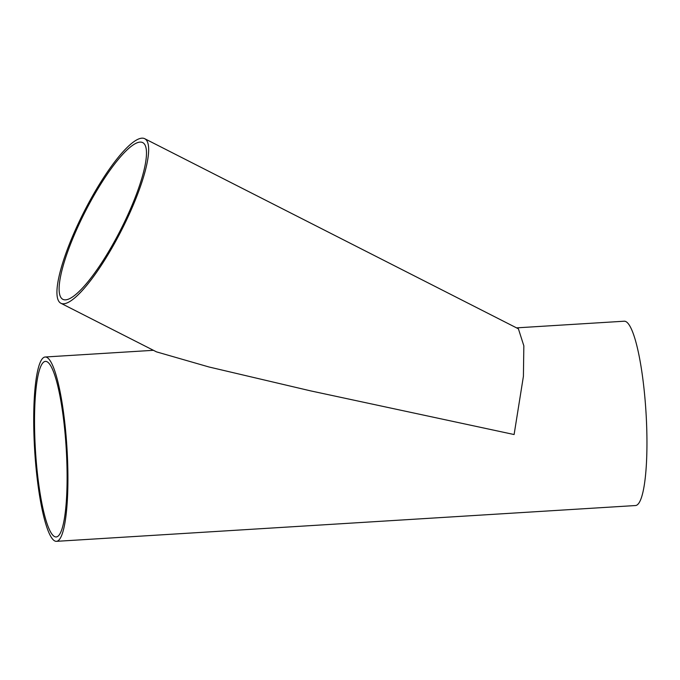 <?xml version="1.0" encoding="UTF-8"?>
<svg xmlns="http://www.w3.org/2000/svg" width="680" height="680" viewBox="0 0 680 680"><rect width="100%" height="100%" fill="white"/><g stroke="black" fill="none" stroke-linecap="round" stroke-linejoin="round"><path stroke-width="1.02" d="M34 436.194A92.335 16.175 86.5 0 1 45.127 357.008A92.335 16.175 86.5 0 1 66.972 448.171A92.335 16.175 86.5 0 1 56.516 541.331A92.335 16.175 86.5 0 1 34 436.194M516.707 327.853L624.155 321.215A92.335 16.175 86.5 0 1 646 412.377A92.335 16.175 86.5 0 1 635.553 505.537L56.516 541.331M144.653 138.669L518.406 328.814L523.838 345.831L523.413 376.295L514.106 434.537L310.497 390.847L208.998 366.988L156.494 351.866L60.945 303.288A92.335 20.893 -63 0 0 120.521 232.203A92.335 20.893 -63 0 0 145.409 139.145A92.335 20.893 -63 0 0 144.653 138.669A92.335 20.893 -63 0 0 84.175 211.506A92.335 20.893 -63 0 0 60.945 303.288M34.799 436.815A87.95 15.41 86.5 0 1 45.398 361.386A87.95 15.41 86.5 0 1 66.198 448.222A87.95 15.41 86.5 0 1 56.253 536.953A87.95 15.41 86.5 0 1 34.799 436.815M62.211 298.92A87.95 19.898 -63 0 0 62.934 299.37A87.95 19.898 -63 0 0 120.538 230.001A87.95 19.898 -63 0 0 142.664 142.579A87.95 19.898 -63 0 0 86.776 208.624A87.95 19.898 -63 0 0 62.211 298.92M45.127 357.008L153.425 350.31"/></g></svg>
